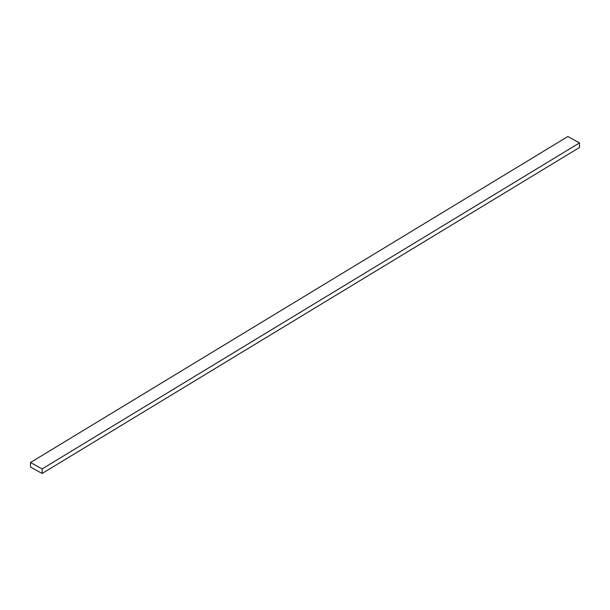 <?xml version="1.0" encoding="UTF-8"?>
<svg xmlns="http://www.w3.org/2000/svg" width="610" height="610" viewBox="0 0 610 610"><rect width="100%" height="100%" fill="white"/><g stroke="black" fill="none" stroke-linecap="round" stroke-linejoin="round"><path stroke-width="0.91" d="M579.5 147.49L42.136 473.474L30.5 467.077L30.5 462.51L42.136 468.907L42.136 473.474L579.5 147.49L579.5 142.923L42.136 468.907L579.5 142.923L567.864 136.526L30.5 462.51L567.864 136.526L579.5 142.923L579.5 147.49M30.5 467.077L42.136 473.474L42.136 468.907L30.5 462.51L30.5 467.077"/></g></svg>
